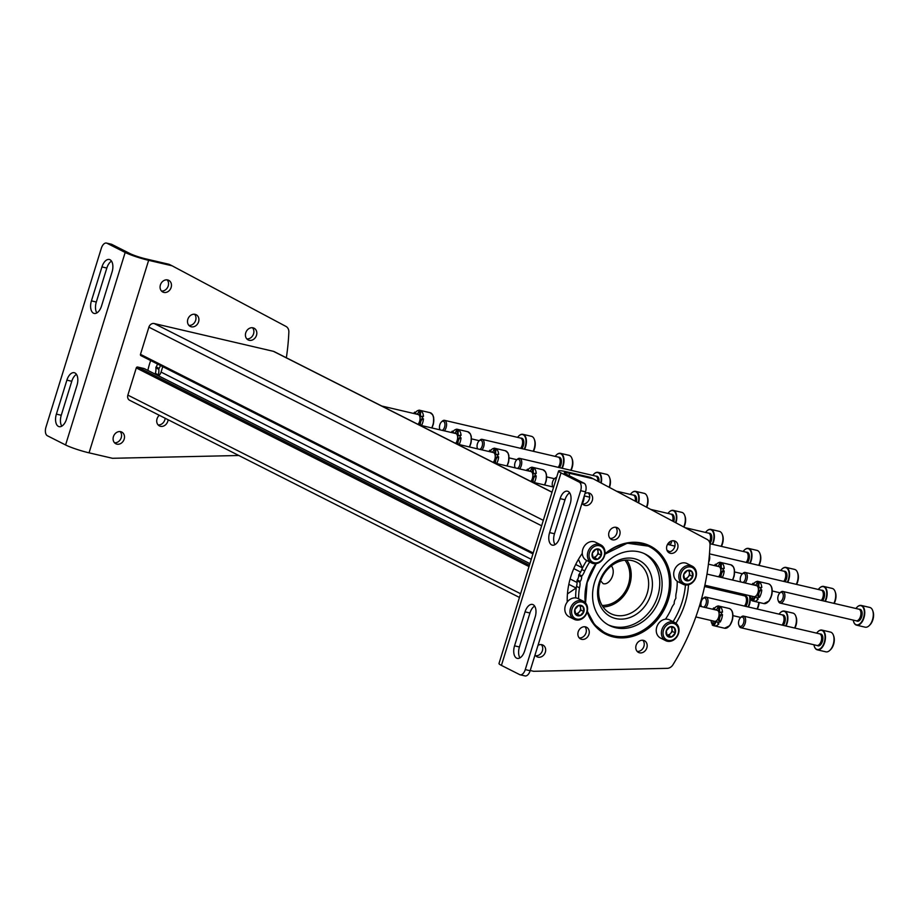 <?xml version="1.0" encoding="UTF-8"?>
<svg xmlns="http://www.w3.org/2000/svg" width="919" height="919" viewBox="0 0 919 919"><rect width="100%" height="100%" fill="white"/><g stroke="black" fill="none" stroke-linecap="round" stroke-linejoin="round"><path stroke-width="1.38" d="M602.071 605.414A27.191 22.676 116.8 0 0 626.425 589.32A27.191 22.676 116.8 0 0 624.954 560.176M600.612 580.797L603.105 583.622C609.354 585.702 616.764 572.801 611.388 565.84M552.043 492.147L274.138 351.598A4.767 3.975 116.8 0 0 273.391 351.322L154.208 323.545A4.767 3.975 116.8 0 0 148.889 327.164L140.481 354.343A1.195 0.999 116.8 0 0 141.112 355.699L532.928 553.87L140.917 355.63M578.43 559.372L582.336 567.839A7.157 5.962 116.8 0 1 582.439 568.08M162.743 366.67L161.066 372.092L531.251 559.315M158.654 375.871A7.157 5.962 116.8 0 0 161.066 372.092M568.827 584.335L576.087 588.011A7.157 5.962 116.8 0 0 576.316 587.861M576.087 588.011L567.448 593.904M144.547 368.783A1.666 1.39 116.8 0 0 144.053 368.53L137.609 367.026A1.195 0.999 116.8 0 0 136.276 367.933L127.867 395.113A4.767 3.975 116.8 0 0 129.613 400.27L519.442 597.442M634.259 558.66A31.533 26.295 -63.2 0 1 642.726 608.78A31.533 26.295 -63.2 0 1 597.982 598.349A31.533 26.295 -63.2 0 1 634.259 558.66M626.758 560.062A28.765 23.986 -63.2 0 1 627.597 589.918A28.765 23.986 -63.2 0 1 603.048 606.942M632.077 560.601A28.765 23.986 -63.2 0 1 636.603 562.244A28.765 23.986 -63.2 0 1 645.023 598.729A28.765 23.986 -63.2 0 1 610.641 613.57A28.765 23.986 -63.2 0 1 601.026 579.705A28.765 23.986 -63.2 0 1 632.077 560.601M754.499 585.162A3.975 2.148 103.1 0 1 753.856 583.485A10.132 5.48 -76.9 0 1 757.44 581.382M759.772 587.942A3.975 2.148 103.1 0 1 759.611 582.106A10.132 5.48 -76.9 0 1 761.794 587.494L760.921 587.287A3.975 2.148 103.1 0 1 759.312 587.93A3.975 2.148 103.1 0 1 758.738 581.911A10.132 5.48 103.1 0 0 757.451 581.256L758.336 581.463A10.132 5.48 -76.9 0 0 758.324 581.463A10.132 5.48 -76.9 0 0 758.313 581.451M750.306 595.822A10.132 5.48 -76.9 0 0 751.765 599.877M752.282 596.282A3.975 2.148 103.1 0 1 751.547 600.348A10.132 5.48 103.1 0 0 752.822 600.992L753.706 601.198A10.132 5.48 -76.9 0 0 753.718 601.21A3.975 2.148 103.1 0 1 756.383 597.04M763.884 603.576L769.065 600.992L771.788 595.018C772.89 588.953 771.788 585.219 768.479 583.829A10.132 5.48 -76.9 0 1 771.523 594.949A10.132 5.48 -76.9 0 1 763.884 603.576L753.718 601.21A10.132 5.48 -76.9 0 0 758.175 599.188L757.302 598.981A10.132 5.48 103.1 0 0 758.6 597.155L759.485 597.361A3.975 2.148 103.1 0 1 759.06 592.87A3.975 2.148 103.1 0 1 761.771 589.964A10.132 5.48 -76.9 0 1 759.485 597.361M751.995 584.576A10.132 5.48 103.1 0 1 752.983 583.278L753.856 583.485M758.738 581.911L759.611 582.106M760.921 587.287A10.132 5.48 103.1 0 1 760.898 589.757L761.771 589.964M757.451 581.256A3.975 2.148 103.1 0 1 755.142 585.311M753.626 584.955A3.975 2.148 103.1 0 1 752.983 583.278M752.822 600.992A3.975 2.148 103.1 0 1 755.958 596.856A3.975 2.148 103.1 0 1 757.302 598.981M758.6 597.155A3.975 2.148 103.1 0 1 758.175 592.663A3.975 2.148 103.1 0 1 760.898 589.757M706.987 574.088L756.429 585.61A5.663 3.067 103.1 0 1 758.129 591.825A5.663 3.067 103.1 0 1 753.856 596.649L704.862 585.231M716.912 566.15A3.975 2.148 103.1 0 1 716.269 564.473A10.132 5.48 -76.9 0 1 719.841 562.371M732.432 580.015A10.132 5.48 -76.9 0 0 730.892 564.817L720.726 562.451A10.132 5.48 -76.9 0 0 720.726 562.451A10.132 5.48 -76.9 0 0 720.714 562.439L719.864 562.244A10.132 5.48 103.1 0 1 721.139 562.887L722.024 563.094A3.975 2.148 103.1 0 0 722.185 568.93M721.358 577.442A3.975 2.148 103.1 0 1 721.725 573.146A3.975 2.148 103.1 0 1 724.183 570.952A10.132 5.48 -76.9 0 1 722.277 577.649M720.485 577.235A3.975 2.148 103.1 0 1 720.841 572.939A3.975 2.148 103.1 0 1 723.299 570.745A10.132 5.48 103.1 0 0 723.322 568.275L724.206 568.482A10.132 5.48 -76.9 0 0 722.024 563.094M714.408 565.564A10.132 5.48 103.1 0 1 715.384 564.266L716.269 564.473M723.299 570.745L724.183 570.952M719.864 562.244A3.975 2.148 103.1 0 1 717.555 566.299M716.027 565.943A3.975 2.148 103.1 0 1 715.384 564.266M723.322 568.275A3.975 2.148 103.1 0 1 721.725 568.907A3.975 2.148 103.1 0 1 721.139 562.887M708.423 564.174L718.83 566.598A5.663 3.067 103.1 0 1 720.795 570.871A5.663 3.067 103.1 0 1 718.497 576.776M528.942 471.079A3.975 2.148 103.1 0 1 528.299 469.402A10.132 5.48 -76.9 0 1 531.883 467.311M534.215 473.859A3.975 2.148 103.1 0 1 534.054 468.035A10.132 5.48 -76.9 0 1 536.236 473.411L535.363 473.205A3.975 2.148 103.1 0 1 533.755 473.848A3.975 2.148 103.1 0 1 533.181 467.828A10.132 5.48 103.1 0 0 531.894 467.174L532.779 467.38A10.132 5.48 -76.9 0 0 532.767 467.38A10.132 5.48 -76.9 0 0 532.744 467.38M533.399 482.372A3.975 2.148 103.1 0 1 533.755 478.075A3.975 2.148 103.1 0 1 536.214 475.881A10.132 5.48 -76.9 0 1 534.307 482.59M526.438 470.494A10.132 5.48 103.1 0 1 527.426 469.195L528.299 469.402M533.181 467.828L534.054 468.035M535.363 473.205A10.132 5.48 103.1 0 1 535.34 475.674L536.214 475.881M531.894 467.174A3.975 2.148 103.1 0 1 529.585 471.229M528.057 470.873A3.975 2.148 103.1 0 1 527.426 469.195M532.515 482.165A3.975 2.148 103.1 0 1 532.882 477.869A3.975 2.148 103.1 0 1 535.34 475.674M494.537 463.061L530.872 471.527A5.663 3.067 103.1 0 1 532.836 475.548A5.663 3.067 103.1 0 1 530.814 481.407M491.343 452.068A3.975 2.148 103.1 0 1 490.712 450.39A10.132 5.48 -76.9 0 1 494.284 448.288M506.874 465.944A10.132 5.48 -76.9 0 0 505.324 450.735L495.169 448.369A10.132 5.48 -76.9 0 0 495.169 448.369A10.132 5.48 -76.9 0 0 495.157 448.357L494.307 448.162A10.132 5.48 103.1 0 1 495.582 448.817L496.467 449.012A3.975 2.148 103.1 0 0 496.628 454.848M495.8 463.36A3.975 2.148 103.1 0 1 496.168 459.063A3.975 2.148 103.1 0 1 498.626 456.869A10.132 5.48 -76.9 0 1 496.719 463.567M494.927 463.153A3.975 2.148 103.1 0 1 495.284 458.857A3.975 2.148 103.1 0 1 497.742 456.663A10.132 5.48 103.1 0 0 497.765 454.193L498.649 454.4A10.132 5.48 -76.9 0 0 496.467 449.012M488.851 451.482A10.132 5.48 103.1 0 1 489.827 450.184L490.712 450.39M497.742 456.663L498.626 456.869M494.307 448.162A3.975 2.148 103.1 0 1 491.998 452.217M490.47 451.861A3.975 2.148 103.1 0 1 489.827 450.184M497.765 454.193A3.975 2.148 103.1 0 1 496.168 454.836A3.975 2.148 103.1 0 1 495.582 448.817M456.95 444.049L493.273 452.516A5.663 3.067 103.1 0 1 495.238 456.536A5.663 3.067 103.1 0 1 493.216 462.395M453.756 433.056A3.975 2.148 103.1 0 1 453.113 431.379A10.132 5.48 -76.9 0 1 456.697 429.276M459.029 435.836A3.975 2.148 103.1 0 1 458.868 430A10.132 5.48 -76.9 0 1 461.051 435.388L460.166 435.181A3.975 2.148 103.1 0 1 458.57 435.824A3.975 2.148 103.1 0 1 457.995 429.805A10.132 5.48 103.1 0 0 456.709 429.15L457.593 429.357A10.132 5.48 -76.9 0 0 457.57 429.357A10.132 5.48 -76.9 0 0 457.559 429.345L467.737 431.723A10.132 5.48 -76.9 0 1 469.287 446.921M458.213 444.348A3.975 2.148 103.1 0 1 458.57 440.052A3.975 2.148 103.1 0 1 461.028 437.858A10.132 5.48 -76.9 0 1 459.121 444.555M451.252 432.47A10.132 5.48 103.1 0 1 452.24 431.172L453.113 431.379M457.995 429.805L458.868 430M460.166 435.181A10.132 5.48 103.1 0 1 460.155 437.651L461.028 437.858M456.709 429.15A3.975 2.148 103.1 0 1 454.4 433.205M452.872 432.849A3.975 2.148 103.1 0 1 452.24 431.172M457.329 444.141A3.975 2.148 103.1 0 1 457.696 439.845A3.975 2.148 103.1 0 1 460.155 437.651M419.351 425.037L455.686 433.504A5.663 3.067 103.1 0 1 457.639 437.524A5.663 3.067 103.1 0 1 455.629 443.383M416.158 414.044A3.975 2.148 103.1 0 1 415.526 412.355A10.132 5.48 -76.9 0 1 419.098 410.265M431.689 427.909A10.132 5.48 -76.9 0 0 430.138 412.711L419.983 410.333A10.132 5.48 -76.9 0 0 419.983 410.333A10.132 5.48 -76.9 0 0 419.972 410.333L419.11 410.138A10.132 5.48 103.1 0 1 420.397 410.782L421.281 410.988A3.975 2.148 103.1 0 0 421.442 416.824M420.615 425.336A3.975 2.148 103.1 0 1 420.982 421.04A3.975 2.148 103.1 0 1 423.441 418.846A10.132 5.48 -76.9 0 1 421.534 425.543M419.742 425.129A3.975 2.148 103.1 0 1 420.098 420.833A3.975 2.148 103.1 0 1 422.556 418.639A10.132 5.48 103.1 0 0 422.579 416.169L423.464 416.376A10.132 5.48 -76.9 0 0 421.281 410.988M413.665 413.458A10.132 5.48 103.1 0 1 414.641 412.16L415.526 412.355M422.556 418.639L423.441 418.846M419.11 410.138A3.975 2.148 103.1 0 1 416.812 414.193M415.285 413.837A3.975 2.148 103.1 0 1 414.641 412.16M422.579 416.169A3.975 2.148 103.1 0 1 420.982 416.801A3.975 2.148 103.1 0 1 420.397 410.782M381.764 406.026L418.088 414.492A5.663 3.067 103.1 0 1 420.052 418.513A5.663 3.067 103.1 0 1 418.03 424.371M715.212 609.814A3.975 2.148 103.1 0 1 714.568 608.137A10.132 5.48 -76.9 0 1 718.141 606.046M720.485 612.594A3.975 2.148 103.1 0 1 720.324 606.77A10.132 5.48 -76.9 0 1 722.506 612.146L721.622 611.951A3.975 2.148 103.1 0 1 720.025 612.582A3.975 2.148 103.1 0 1 719.451 606.563A10.132 5.48 103.1 0 0 718.164 605.908L719.037 606.115A10.132 5.48 -76.9 0 0 719.026 606.115A10.132 5.48 -76.9 0 0 719.014 606.115L729.192 608.481A10.132 5.48 -76.9 0 1 732.225 619.601A10.132 5.48 -76.9 0 1 724.586 628.228L729.778 625.644L732.489 619.67C733.603 613.605 732.5 609.871 729.192 608.481M711.019 620.474A10.132 5.48 -76.9 0 0 712.478 624.529M712.995 620.934A3.975 2.148 103.1 0 1 712.248 625A10.132 5.48 103.1 0 0 713.535 625.655L714.419 625.862A10.132 5.48 -76.9 0 0 714.431 625.862A3.975 2.148 103.1 0 1 717.084 621.703M724.586 628.228L714.431 625.862A10.132 5.48 -76.9 0 0 718.888 623.84L718.003 623.633A10.132 5.48 103.1 0 0 719.313 621.818L720.197 622.025A3.975 2.148 103.1 0 1 719.761 617.522A3.975 2.148 103.1 0 1 722.483 614.616A10.132 5.48 -76.9 0 1 720.197 622.025M712.707 609.24A10.132 5.48 103.1 0 1 713.695 607.93L714.568 608.137M719.451 606.563L720.324 606.77M721.622 611.951A10.132 5.48 103.1 0 1 721.599 614.409L722.483 614.616M718.164 605.908A3.975 2.148 103.1 0 1 715.855 609.963M714.327 609.607A3.975 2.148 103.1 0 1 713.695 607.93M713.535 625.655A3.975 2.148 103.1 0 1 716.671 621.508A3.975 2.148 103.1 0 1 718.003 623.633M719.313 621.818A3.975 2.148 103.1 0 1 718.888 617.315A3.975 2.148 103.1 0 1 721.599 614.409M699.416 606.138L717.13 610.262A5.663 3.067 103.1 0 1 718.83 616.477A5.663 3.067 103.1 0 1 714.568 621.301L695.832 616.936M853.705 621.945A10.132 5.48 -76.9 0 0 853.74 622.083A10.132 5.48 -76.9 0 0 856.634 625.184L865.193 627.183A10.132 5.48 -76.9 0 0 869.156 625.667L869.937 624.909A8.949 4.836 -76.9 0 0 873.05 611.572L872.682 610.549A10.132 5.48 -76.9 0 0 869.788 607.436L861.241 605.449A10.132 5.48 -76.9 0 0 857.266 606.954A10.132 5.48 -76.9 0 0 857.174 607.057M869.156 625.667A10.132 5.48 -76.9 0 0 872.682 610.549M856.634 625.184A10.132 5.48 -76.9 0 0 864.285 616.557A10.132 5.48 -76.9 0 0 861.241 605.449M853.223 620.107A9.833 5.319 -76.9 0 0 853.659 621.818A9.833 5.319 -76.9 0 0 860.931 622.714A9.833 5.319 -76.9 0 0 863.998 609.561A9.833 5.319 -76.9 0 0 857.071 607.149A9.833 5.319 -76.9 0 0 855.922 608.493M856.083 620.773L857.151 621.129A6.077 3.285 -76.9 0 0 861.896 616.006A6.077 3.285 -76.9 0 0 859.908 609.308L858.794 609.159M856.003 620.75A5.962 3.228 -76.9 0 0 856.175 620.796A5.962 3.228 -76.9 0 0 860.666 615.719A5.962 3.228 -76.9 0 0 858.874 609.182A5.962 3.228 -76.9 0 0 858.702 609.148M778.083 600.245L778.439 601.244A5.962 3.228 -76.9 0 0 780.151 603.082A5.962 3.228 -76.9 0 0 784.642 598.005A5.962 3.228 -76.9 0 0 782.85 591.457A5.962 3.228 -76.9 0 0 780.518 592.353L779.749 593.088A4.79 2.596 -76.9 0 0 778.175 595.857A4.79 2.596 -76.9 0 0 778.083 600.245A4.79 2.596 -76.9 0 0 781.632 600.681A4.79 2.596 -76.9 0 0 783.126 594.271A4.79 2.596 -76.9 0 0 779.749 593.088M834.165 603.415A8.949 4.836 -76.9 0 0 835.451 592.56L835.095 591.537A10.132 5.48 -76.9 0 0 832.2 588.424L823.654 586.425A10.132 5.48 -76.9 0 0 819.679 587.942A10.132 5.48 -76.9 0 0 819.576 588.034M833.889 603.358A10.132 5.48 -76.9 0 0 835.095 591.537M825.331 601.359A10.132 5.48 -76.9 0 0 823.654 586.425M824.917 601.267A9.833 5.319 -76.9 0 0 826.009 589.332A9.833 5.319 -76.9 0 0 819.484 588.126A9.833 5.319 -76.9 0 0 818.335 589.481M822.597 600.727A6.077 3.285 -76.9 0 0 824.584 594.34A6.077 3.285 -76.9 0 0 822.31 590.285L821.195 590.147M821.333 600.429A5.962 3.228 -76.9 0 0 823.355 594.294A5.962 3.228 -76.9 0 0 821.287 590.17A5.962 3.228 -76.9 0 0 821.115 590.136M745.091 582.968A5.962 3.228 -76.9 0 0 747.319 576.776A5.962 3.228 -76.9 0 0 745.263 572.445A5.962 3.228 -76.9 0 0 742.92 573.341L742.161 574.076A4.79 2.596 -76.9 0 0 740.588 576.833A4.79 2.596 -76.9 0 0 740.496 581.233A4.79 2.596 -76.9 0 0 740.875 581.991M743.057 582.497A4.79 2.596 -76.9 0 0 745.654 575.995A4.79 2.596 -76.9 0 0 742.161 574.076M796.578 584.404A8.949 4.836 -76.9 0 0 797.864 573.548L797.497 572.526A10.132 5.48 -76.9 0 0 794.602 569.412L786.055 567.414A10.132 5.48 -76.9 0 0 782.08 568.93A10.132 5.48 -76.9 0 0 781.989 569.022M796.291 584.346A10.132 5.48 -76.9 0 0 797.497 572.526M787.744 582.347A10.132 5.48 -76.9 0 0 786.055 567.414M787.33 582.255A9.833 5.319 -76.9 0 0 788.41 570.308A9.833 5.319 -76.9 0 0 781.885 569.114A9.833 5.319 -76.9 0 0 780.736 570.469M784.998 581.716A6.077 3.285 -76.9 0 0 786.997 575.328A6.077 3.285 -76.9 0 0 784.723 571.273L783.608 571.136M783.746 581.417A5.962 3.228 -76.9 0 0 785.756 575.283A5.962 3.228 -76.9 0 0 783.689 571.147A5.962 3.228 -76.9 0 0 783.516 571.124M708.664 562.221A5.962 3.228 -76.9 0 0 709.365 555.248M758.979 565.392A8.949 4.836 -76.9 0 0 760.266 554.525L759.91 553.502A10.132 5.48 -76.9 0 0 757.015 550.401L748.457 548.402A10.132 5.48 -76.9 0 0 744.493 549.918A10.132 5.48 -76.9 0 0 744.39 550.01M758.703 565.323A10.132 5.48 -76.9 0 0 759.91 553.502M750.145 563.336A10.132 5.48 -76.9 0 0 748.457 548.402M749.732 563.244A9.833 5.319 -76.9 0 0 750.823 551.297A9.833 5.319 -76.9 0 0 744.298 550.102A9.833 5.319 -76.9 0 0 743.149 551.446M747.411 562.692A6.077 3.285 -76.9 0 0 749.399 556.305A6.077 3.285 -76.9 0 0 747.124 552.262L746.01 552.124M746.148 562.405A5.962 3.228 -76.9 0 0 748.169 556.271A5.962 3.228 -76.9 0 0 746.102 552.135A5.962 3.228 -76.9 0 0 745.929 552.112M669.905 544.944A5.962 3.228 -76.9 0 0 671.881 540.866M667.872 544.473A4.79 2.596 -76.9 0 0 669.94 541.716M721.392 546.38A8.949 4.836 -76.9 0 0 722.679 535.513L722.311 534.49A10.132 5.48 -76.9 0 0 719.416 531.377L710.869 529.39A10.132 5.48 -76.9 0 0 706.895 530.906A10.132 5.48 -76.9 0 0 706.803 530.998M721.105 546.311A10.132 5.48 -76.9 0 0 722.311 534.49M712.558 544.324A10.132 5.48 -76.9 0 0 710.869 529.39M712.145 544.22A9.833 5.319 -76.9 0 0 713.224 532.285A9.833 5.319 -76.9 0 0 706.7 531.09A9.833 5.319 -76.9 0 0 705.551 532.434M709.916 543.543A6.077 3.285 -76.9 0 0 711.811 537.201A6.077 3.285 -76.9 0 0 709.525 533.25L708.423 533.1M709.457 541.992A5.962 3.228 -76.9 0 0 708.503 533.123A5.962 3.228 -76.9 0 0 708.331 533.089M683.943 527.092A8.949 4.836 -76.9 0 0 685.08 516.501L684.724 515.479A10.132 5.48 -76.9 0 0 681.829 512.365L673.271 510.378A10.132 5.48 -76.9 0 0 669.308 511.883A10.132 5.48 -76.9 0 0 669.204 511.986M683.679 526.955A10.132 5.48 -76.9 0 0 684.724 515.479M675.947 522.831A10.132 5.48 -76.9 0 0 673.271 510.378M675.58 522.635A9.833 5.319 -76.9 0 0 675.178 512.365A9.833 5.319 -76.9 0 0 669.112 512.078A9.833 5.319 -76.9 0 0 667.964 513.422M673.742 521.659A6.077 3.285 -76.9 0 0 671.938 514.238L670.824 514.089M672.593 521.05A5.962 3.228 -76.9 0 0 670.916 514.112A5.962 3.228 -76.9 0 0 670.744 514.077M646.723 507.277A8.949 4.836 -76.9 0 0 647.493 497.489L647.125 496.467A10.132 5.48 -76.9 0 0 644.23 493.354L635.684 491.366A10.132 5.48 -76.9 0 0 631.709 492.871A10.132 5.48 -76.9 0 0 631.617 492.975M646.436 507.127A10.132 5.48 -76.9 0 0 647.125 496.467M638.602 502.957A10.132 5.48 -76.9 0 0 635.684 491.366M638.234 502.762A9.833 5.319 -76.9 0 0 637.418 493.101A9.833 5.319 -76.9 0 0 631.514 493.066A9.833 5.319 -76.9 0 0 630.365 494.411M636.373 501.774A6.077 3.285 -76.9 0 0 634.34 495.226L633.237 495.077M635.213 501.154A5.962 3.228 -76.9 0 0 633.317 495.1A5.962 3.228 -76.9 0 0 633.145 495.065M556.615 477.352A5.962 3.228 -76.9 0 0 554.961 478.271L554.191 479.017A4.79 2.596 -76.9 0 0 552.618 481.774A4.79 2.596 -76.9 0 0 552.526 486.162A4.79 2.596 -76.9 0 0 552.905 486.921M556.305 478.374A4.79 2.596 -76.9 0 0 554.191 479.017M609.458 487.438A8.949 4.836 -76.9 0 0 609.894 478.477L609.538 477.455A10.132 5.48 -76.9 0 0 606.643 474.342L598.085 472.355A10.132 5.48 -76.9 0 0 594.122 473.859A10.132 5.48 -76.9 0 0 594.019 473.963M609.159 487.277A10.132 5.48 -76.9 0 0 609.538 477.455M601.221 483.049A10.132 5.48 -76.9 0 0 598.085 472.355M600.842 482.854A9.833 5.319 -76.9 0 0 599.659 473.859A9.833 5.319 -76.9 0 0 593.927 474.055A9.833 5.319 -76.9 0 0 592.778 475.399M598.947 481.843A6.077 3.285 -76.9 0 0 596.753 476.214L595.638 476.065M597.752 481.211A5.962 3.228 -76.9 0 0 595.73 476.088A5.962 3.228 -76.9 0 0 595.558 476.053M519.534 468.885A5.962 3.228 -76.9 0 0 521.762 462.705A5.962 3.228 -76.9 0 0 519.706 458.363A5.962 3.228 -76.9 0 0 517.363 459.259L516.604 459.994A4.79 2.596 -76.9 0 0 515.031 462.762A4.79 2.596 -76.9 0 0 514.927 467.151A4.79 2.596 -76.9 0 0 515.318 467.909M517.5 468.414A4.79 2.596 -76.9 0 0 520.097 461.912A4.79 2.596 -76.9 0 0 516.604 459.994M571.021 470.321A8.949 4.836 -76.9 0 0 572.307 459.466L571.94 458.443A10.132 5.48 -76.9 0 0 569.045 455.33L560.498 453.331A10.132 5.48 -76.9 0 0 556.523 454.848A10.132 5.48 -76.9 0 0 556.432 454.939M570.733 470.264A10.132 5.48 -76.9 0 0 571.94 458.443M562.187 468.265A10.132 5.48 -76.9 0 0 560.498 453.331M561.773 468.173A9.833 5.319 -76.9 0 0 562.853 456.238A9.833 5.319 -76.9 0 0 556.328 455.031A9.833 5.319 -76.9 0 0 555.179 456.387M559.441 467.633A6.077 3.285 -76.9 0 0 561.44 461.246A6.077 3.285 -76.9 0 0 559.154 457.202L558.051 457.053M558.189 467.334A5.962 3.228 -76.9 0 0 560.199 461.212A5.962 3.228 -76.9 0 0 558.132 457.076A5.962 3.228 -76.9 0 0 557.959 457.042M481.935 449.873A5.962 3.228 -76.9 0 0 484.175 443.682A5.962 3.228 -76.9 0 0 482.107 439.351A5.962 3.228 -76.9 0 0 479.775 440.247L479.006 440.982A4.79 2.596 -76.9 0 0 477.432 443.751A4.79 2.596 -76.9 0 0 477.34 448.139A4.79 2.596 -76.9 0 0 477.719 448.897M479.913 449.402A4.79 2.596 -76.9 0 0 482.509 442.901A4.79 2.596 -76.9 0 0 479.006 440.982M533.422 451.309A8.949 4.836 -76.9 0 0 534.709 440.454L534.353 439.431A10.132 5.48 -76.9 0 0 531.458 436.318L522.9 434.319A10.132 5.48 -76.9 0 0 518.936 435.836A10.132 5.48 -76.9 0 0 518.833 435.928M533.135 451.252A10.132 5.48 -76.9 0 0 534.353 439.431M524.588 449.253A10.132 5.48 -76.9 0 0 522.9 434.319M524.175 449.161A9.833 5.319 -76.9 0 0 525.266 437.214A9.833 5.319 -76.9 0 0 518.741 436.02A9.833 5.319 -76.9 0 0 517.592 437.375M521.854 448.621A6.077 3.285 -76.9 0 0 523.841 442.234A6.077 3.285 -76.9 0 0 521.567 438.179L520.453 438.041M520.591 448.323A5.962 3.228 -76.9 0 0 522.612 442.188A5.962 3.228 -76.9 0 0 520.545 438.053A5.962 3.228 -76.9 0 0 520.372 438.03M444.348 430.862A5.962 3.228 -76.9 0 0 446.577 424.67A5.962 3.228 -76.9 0 0 444.52 420.339A5.962 3.228 -76.9 0 0 442.177 421.235L441.407 421.97A4.79 2.596 -76.9 0 0 439.845 424.727A4.79 2.596 -76.9 0 0 439.741 429.127A4.79 2.596 -76.9 0 0 440.132 429.874M442.315 430.391A4.79 2.596 -76.9 0 0 444.911 423.889A4.79 2.596 -76.9 0 0 441.407 421.97M814.406 646.608A10.132 5.48 -76.9 0 0 814.452 646.735A10.132 5.48 -76.9 0 0 817.347 649.848L825.894 651.835A10.132 5.48 -76.9 0 0 829.868 650.33L830.65 649.572A8.949 4.836 -76.9 0 0 833.763 636.224L833.395 635.201A10.132 5.48 -76.9 0 0 830.5 632.088L821.954 630.101A10.132 5.48 -76.9 0 0 817.979 631.606A10.132 5.48 -76.9 0 0 817.876 631.709M829.868 650.33A10.132 5.48 -76.9 0 0 833.395 635.201M817.347 649.848A10.132 5.48 -76.9 0 0 824.986 641.221A10.132 5.48 -76.9 0 0 821.954 630.101M813.935 644.759A9.833 5.319 -76.9 0 0 814.36 646.482A9.833 5.319 -76.9 0 0 821.643 647.367A9.833 5.319 -76.9 0 0 824.711 634.213A9.833 5.319 -76.9 0 0 817.784 631.801A9.833 5.319 -76.9 0 0 816.635 633.145M816.796 645.425L817.853 645.793A6.077 3.285 -76.9 0 0 822.608 640.658A6.077 3.285 -76.9 0 0 820.61 633.961L819.507 633.811M816.715 645.402A5.962 3.228 -76.9 0 0 816.876 645.448A5.962 3.228 -76.9 0 0 821.379 640.371A5.962 3.228 -76.9 0 0 819.587 633.834A5.962 3.228 -76.9 0 0 819.415 633.8M738.796 624.897L739.152 625.908A5.962 3.228 -76.9 0 0 740.852 627.734A5.962 3.228 -76.9 0 0 745.355 622.657A5.962 3.228 -76.9 0 0 743.563 616.121A5.962 3.228 -76.9 0 0 741.231 617.005L740.461 617.752A4.79 2.596 -76.9 0 0 738.887 620.509A4.79 2.596 -76.9 0 0 738.796 624.897A4.79 2.596 -76.9 0 0 742.345 625.334A4.79 2.596 -76.9 0 0 743.839 618.924A4.79 2.596 -76.9 0 0 740.461 617.752M794.878 628.079A8.949 4.836 -76.9 0 0 796.164 617.212L795.797 616.189A10.132 5.48 -76.9 0 0 792.902 613.076L784.355 611.089A10.132 5.48 -76.9 0 0 780.38 612.594A10.132 5.48 -76.9 0 0 780.288 612.697M794.59 628.01A10.132 5.48 -76.9 0 0 795.797 616.189M786.044 626.023A10.132 5.48 -76.9 0 0 784.355 611.089M785.63 625.919A9.833 5.319 -76.9 0 0 786.721 613.984A9.833 5.319 -76.9 0 0 780.185 612.789A9.833 5.319 -76.9 0 0 779.048 614.133M783.298 625.379A6.077 3.285 -76.9 0 0 785.297 618.992A6.077 3.285 -76.9 0 0 783.022 614.949L781.908 614.8M782.046 625.081A5.962 3.228 -76.9 0 0 784.056 618.958A5.962 3.228 -76.9 0 0 781.989 614.822A5.962 3.228 -76.9 0 0 781.828 614.788M705.803 607.62A5.962 3.228 -76.9 0 0 708.032 601.44A5.962 3.228 -76.9 0 0 705.964 597.109A5.962 3.228 -76.9 0 0 703.632 597.993L702.863 598.74A4.79 2.596 -76.9 0 0 701.3 601.497A4.79 2.596 -76.9 0 0 701.197 605.885A4.79 2.596 -76.9 0 0 701.588 606.643M703.77 607.149A4.79 2.596 -76.9 0 0 706.366 600.647A4.79 2.596 -76.9 0 0 702.863 598.74M757.29 609.067A8.949 4.836 -76.9 0 0 759.105 602.462M757.003 608.998A10.132 5.48 -76.9 0 0 758.784 602.382M748.457 606.999A10.132 5.48 -76.9 0 0 749.824 595.707M748.032 606.908A9.833 5.319 -76.9 0 0 749.353 595.592M742.403 593.973A9.833 5.319 -76.9 0 0 741.449 595.121M745.711 606.368A6.077 3.285 -76.9 0 0 747.71 599.981A6.077 3.285 -76.9 0 0 745.424 595.937L744.321 595.788M744.459 606.069A5.962 3.228 -76.9 0 0 746.469 599.946A5.962 3.228 -76.9 0 0 744.401 595.811A5.962 3.228 -76.9 0 0 744.229 595.776M719.692 590.055A8.949 4.836 -76.9 0 0 720.278 588.815M719.405 589.987A10.132 5.48 -76.9 0 0 719.956 588.746M710.858 587.988A10.132 5.48 -76.9 0 0 711.409 586.759M710.444 587.896A9.833 5.319 -76.9 0 0 710.996 586.655M708.112 587.356A6.077 3.285 -76.9 0 0 708.894 586.161M706.86 587.057A5.962 3.228 -76.9 0 0 707.641 585.874M644.185 553.571A39.954 33.314 -63.2 0 1 654.719 603.634A39.954 33.314 -63.2 0 1 608.148 624.817M615.592 627.723A39.954 33.314 116.8 0 0 658.728 601.175A39.954 33.314 116.8 0 0 645.368 554.134A39.954 33.314 116.8 0 0 639.084 551.848A39.954 33.314 116.8 0 0 595.949 578.396A39.954 33.314 116.8 0 0 609.308 625.437A39.954 33.314 116.8 0 0 615.592 627.723M561.015 472.894L579.223 482.107A7.157 3.871 103.1 0 1 580.647 490.689L525.266 669.595A7.157 3.871 103.1 0 1 520.108 674.787A7.157 3.871 103.1 0 1 519.637 674.603L501.429 665.402A17.886 1.964 17.2 0 1 498.994 663.529L558.58 471.022A17.886 1.964 17.2 0 0 561.015 472.894L501.429 665.402M524.519 675.752A7.157 3.871 -76.9 0 0 525.002 675.924A7.157 3.871 -76.9 0 0 530.148 670.732L585.529 491.826A7.157 3.871 -76.9 0 0 584.105 483.245L565.897 474.032A11.924 1.31 17.2 0 1 564.277 472.791A11.924 1.31 17.2 0 1 569.791 473.342L593.237 478.81L590.308 477.317L566.862 471.861A17.886 1.964 17.2 0 0 558.58 471.022M530.217 670.502L533.652 671.307L667.205 668.343A7.157 5.962 -63.2 0 0 672.984 664.713A214.667 179.01 -63.2 0 0 710.019 545.082A7.157 5.962 -63.2 0 0 707.113 539.43L593.237 478.81M584.921 626.769A6.559 5.468 -63.2 0 1 585.518 634.076A6.559 5.468 -63.2 0 1 579.28 637.924M642.829 640.256A6.559 5.468 -63.2 0 1 643.426 647.573A6.559 5.468 -63.2 0 1 637.189 651.422M615.73 527.253A6.559 5.468 -63.2 0 1 616.316 534.559A6.559 5.468 -63.2 0 1 610.078 538.419M673.638 540.751A6.559 5.468 -63.2 0 1 674.224 548.057A6.559 5.468 -63.2 0 1 667.987 551.917M541.314 644.598A6.559 5.468 -63.2 0 1 541.9 651.904A6.559 5.468 -63.2 0 1 535.674 655.764M588.286 492.86A6.559 5.468 -63.2 0 1 588.872 500.177A6.559 5.468 -63.2 0 1 582.635 504.026M685.448 585.001A69.764 58.173 -63.2 0 1 673.053 621.658M575.696 597.901A56.645 47.237 -63.2 0 1 576.546 586.345A14.313 11.936 -63.2 0 0 577.029 580.854A1.195 0.999 -63.2 0 1 577.293 579.923A6.318 5.273 -63.2 0 0 578.706 575.374A1.195 0.999 -63.2 0 1 579.016 574.455A14.313 11.936 -63.2 0 0 581.761 569.481A56.645 47.237 -63.2 0 1 586.759 560.51M585.495 626.861A6.559 5.468 -63.2 0 1 586.529 627.24A6.559 5.468 -63.2 0 1 588.447 635.557A6.559 5.468 -63.2 0 1 580.613 638.946A6.559 5.468 -63.2 0 1 578.419 631.215A6.559 5.468 -63.2 0 1 585.495 626.861M643.403 640.359A6.559 5.468 -63.2 0 1 644.437 640.727A6.559 5.468 -63.2 0 1 646.356 649.055A6.559 5.468 -63.2 0 1 638.521 652.433A6.559 5.468 -63.2 0 1 636.327 644.713A6.559 5.468 -63.2 0 1 643.403 640.359M616.304 527.357A6.559 5.468 -63.2 0 1 617.338 527.724A6.559 5.468 -63.2 0 1 619.257 536.053A6.559 5.468 -63.2 0 1 611.411 539.43A6.559 5.468 -63.2 0 1 609.217 531.71A6.559 5.468 -63.2 0 1 616.304 527.357M674.213 540.843A6.559 5.468 -63.2 0 1 675.235 541.222A6.559 5.468 -63.2 0 1 677.165 549.539A6.559 5.468 -63.2 0 1 669.319 552.928A6.559 5.468 -63.2 0 1 667.125 545.208A6.559 5.468 -63.2 0 1 674.213 540.843M538.006 645.333A6.559 5.468 -63.2 0 1 541.888 644.701A6.559 5.468 -63.2 0 1 542.922 645.069A6.559 5.468 -63.2 0 1 544.841 653.398A6.559 5.468 -63.2 0 1 537.006 656.775A6.559 5.468 -63.2 0 1 535.042 654.914M584.978 493.595A6.559 5.468 -63.2 0 1 588.861 492.963A6.559 5.468 -63.2 0 1 589.895 493.331A6.559 5.468 -63.2 0 1 591.813 501.659A6.559 5.468 -63.2 0 1 583.967 505.048A6.559 5.468 -63.2 0 1 582.014 503.175M688.503 584.76A69.764 58.173 -63.2 0 1 675.913 623.254M677.223 581.267A56.645 47.237 -63.2 0 1 676.361 592.33A14.313 11.936 -63.2 0 0 675.879 597.832A1.195 0.999 -63.2 0 1 675.614 598.751A6.318 5.273 -63.2 0 0 674.213 603.312A1.195 0.999 -63.2 0 1 673.903 604.22A14.313 11.936 -63.2 0 0 671.146 609.194A56.645 47.237 -63.2 0 1 665.436 619.222M578.625 598.843A56.645 47.237 -63.2 0 1 579.487 587.838L576.546 586.345M567.241 602.025A69.764 58.173 -63.2 0 1 582.278 553.399M579.487 587.838A14.313 11.936 -63.2 0 0 579.969 582.336A1.195 0.999 -63.2 0 1 580.234 581.417A6.318 5.273 -63.2 0 0 581.647 576.856A1.195 0.999 -63.2 0 1 581.945 575.937A14.313 11.936 -63.2 0 0 584.702 570.975A56.645 47.237 -63.2 0 1 589.699 561.991M524.646 650.951L535.168 616.982A10.258 5.548 103.1 0 0 532.434 604.438A10.258 5.548 103.1 0 0 525.059 611.87L514.548 645.839A10.258 5.548 103.1 0 0 517.271 658.383A10.258 5.548 103.1 0 0 524.646 650.951M570.217 503.75L559.694 537.718A10.258 5.548 103.1 0 1 552.319 545.151A10.258 5.548 103.1 0 1 549.596 532.606L560.108 498.638A10.258 5.548 103.1 0 1 567.494 491.205A10.258 5.548 103.1 0 1 570.217 503.75M534.628 606.081A10.258 5.548 -76.9 0 0 529.941 613.007L525.059 611.87M519.959 657.878A10.258 5.548 -76.9 0 1 519.43 646.976L529.941 613.007M569.677 492.848A10.258 5.548 -76.9 0 0 565.001 499.775L560.108 498.638M555.019 544.645A10.258 5.548 -76.9 0 1 554.479 533.744L565.001 499.775M584.702 570.975L581.761 569.481M238.802 455.502L112.497 458.294L89.051 452.837A17.886 1.964 -162.8 0 1 65.582 444.968L47.374 435.755A7.157 3.871 103.1 0 1 45.95 427.174L101.331 248.268A7.157 3.871 103.1 0 1 106.478 243.075A7.157 3.871 103.1 0 1 106.96 243.248L125.168 252.461A17.886 1.964 -162.8 0 0 148.637 260.33L172.083 265.798L169.142 264.316L145.696 258.848A11.924 1.31 -162.8 0 1 130.05 253.598L111.842 244.397A7.157 3.871 -76.9 0 0 111.371 244.213L106.478 243.075M191.29 326.796A6.559 5.468 116.8 0 0 198.366 322.443A6.559 5.468 116.8 0 0 196.172 314.723A6.559 5.468 116.8 0 0 188.326 318.1A6.559 5.468 116.8 0 0 190.256 326.429A6.559 5.468 116.8 0 0 191.29 326.796M249.198 340.294A6.559 5.468 116.8 0 0 256.275 335.94A6.559 5.468 116.8 0 0 254.081 328.209A6.559 5.468 116.8 0 0 246.235 331.598A6.559 5.468 116.8 0 0 248.164 339.915A6.559 5.468 116.8 0 0 249.198 340.294M159.32 415.296A6.559 5.468 116.8 0 0 159.447 425.934A6.559 5.468 116.8 0 0 160.48 426.313A6.559 5.468 116.8 0 0 168.097 419.73M286.349 357.767A214.667 179.01 116.8 0 0 288.853 332.069A7.157 5.962 116.8 0 0 285.958 326.417L172.083 265.798M163.846 292.403A6.559 5.468 116.8 0 0 170.923 288.049A6.559 5.468 116.8 0 0 168.728 280.329A6.559 5.468 116.8 0 0 160.894 283.707A6.559 5.468 116.8 0 0 162.812 292.035A6.559 5.468 116.8 0 0 163.846 292.403M116.874 444.141A6.559 5.468 116.8 0 0 123.95 439.787A6.559 5.468 116.8 0 0 121.767 432.068A6.559 5.468 116.8 0 0 113.922 435.445A6.559 5.468 116.8 0 0 115.84 443.774A6.559 5.468 116.8 0 0 116.874 444.141M155.254 374.159A56.645 47.237 116.8 0 1 155.391 373.344A14.313 11.936 116.8 0 0 155.874 367.841A1.195 0.999 116.8 0 1 156.138 366.922L159.067 368.404A6.318 5.273 116.8 0 0 160.354 365.463M159.067 368.404A1.195 0.999 116.8 0 0 158.815 369.323A14.313 11.936 116.8 0 1 158.321 374.826A56.645 47.237 116.8 0 0 158.194 375.641M150.67 360.57A69.764 58.173 116.8 0 0 147.856 370.414M188.923 325.406A6.559 5.468 116.8 0 0 195.161 321.558A6.559 5.468 116.8 0 0 194.564 314.252M246.832 338.904A6.559 5.468 116.8 0 0 253.07 335.044A6.559 5.468 116.8 0 0 252.472 327.738M158.114 424.923A6.559 5.468 116.8 0 0 165.156 418.248M161.48 291.024A6.559 5.468 116.8 0 0 167.718 287.165A6.559 5.468 116.8 0 0 167.132 279.858M114.507 442.751A6.559 5.468 116.8 0 0 120.745 438.903A6.559 5.468 116.8 0 0 120.159 431.585M156.138 366.922A6.318 5.273 116.8 0 0 157.413 363.981M101.952 266.912L91.429 300.881A10.258 5.548 103.1 0 0 94.152 313.425A10.258 5.548 103.1 0 0 101.538 305.993L112.049 272.024A10.258 5.548 103.1 0 0 109.327 259.48A10.258 5.548 103.1 0 0 101.952 266.912L106.834 268.049L96.311 302.018A10.258 5.548 -76.9 0 0 96.851 312.919M56.381 414.113L66.892 380.144A10.258 5.548 103.1 0 1 74.278 372.712A10.258 5.548 103.1 0 1 77.001 385.256L66.478 419.225A10.258 5.548 103.1 0 1 59.103 426.657A10.258 5.548 103.1 0 1 56.381 414.113L61.263 415.25L71.774 381.282L66.892 380.144M111.521 261.122A10.258 5.548 -76.9 0 0 106.834 268.049M61.263 415.25A10.258 5.548 -76.9 0 0 61.791 426.152M76.461 374.355A10.258 5.548 -76.9 0 0 71.774 381.282M155.391 373.344L158.321 374.826M667.137 635.891L666.286 630.836L669.94 626.827L674.454 627.884L675.304 632.938L671.651 636.936L667.137 635.891A5.514 4.595 -63.2 0 1 666.286 630.836A5.514 4.595 -63.2 0 1 669.94 626.827A5.514 4.595 -63.2 0 1 674.454 627.884A5.514 4.595 -63.2 0 1 675.304 632.938A5.514 4.595 -63.2 0 1 671.651 636.936A5.514 4.595 -63.2 0 1 667.137 635.891M678.119 633.593A8.949 7.455 -63.2 0 1 664.851 638.383A8.949 7.455 -63.2 0 1 669.411 623.679A8.949 7.455 -63.2 0 1 678.119 633.593M678.509 633.524A10.132 8.455 -63.2 0 1 665.632 640.635A10.132 8.455 -63.2 0 1 662.668 627.769A10.132 8.455 -63.2 0 1 674.787 622.542A10.132 8.455 -63.2 0 1 678.509 633.524M665.632 640.635L660.497 638.027A10.132 8.455 -63.2 0 1 657.522 625.173A10.132 8.455 -63.2 0 1 669.641 619.934L674.787 622.542M671.1 627.011A4.767 3.975 -63.2 0 1 671.938 628.918L671.64 627.126M671.938 628.918A4.767 3.975 -63.2 0 1 670.537 633.455L672.375 631.445L671.938 628.918M666.826 635.006L668.71 635.454L670.537 633.455A4.767 3.975 -63.2 0 1 666.815 634.995M668.71 635.454L671.651 636.936M672.375 631.445L675.304 632.938M684.575 579.533L683.725 574.478L687.389 570.481L691.892 571.526L692.754 576.581L689.089 580.59L684.575 579.533A5.514 4.595 -63.2 0 1 683.725 574.478A5.514 4.595 -63.2 0 1 687.389 570.481A5.514 4.595 -63.2 0 1 691.892 571.526A5.514 4.595 -63.2 0 1 692.754 576.581A5.514 4.595 -63.2 0 1 689.089 580.59A5.514 4.595 -63.2 0 1 684.575 579.533M695.568 577.235A8.949 7.455 -63.2 0 1 682.3 582.037A8.949 7.455 -63.2 0 1 686.849 567.322A8.949 7.455 -63.2 0 1 695.568 577.235M695.959 577.166A10.132 8.455 -63.2 0 1 683.07 584.277A10.132 8.455 -63.2 0 1 680.106 571.423A10.132 8.455 -63.2 0 1 692.225 566.184A10.132 8.455 -63.2 0 1 695.959 577.166M683.07 584.277L677.935 581.681A10.132 8.455 -63.2 0 1 674.971 568.815A10.132 8.455 -63.2 0 1 687.09 563.588L692.225 566.184M688.538 570.665A4.767 3.975 -63.2 0 1 689.388 572.571L689.078 570.779M689.388 572.571A4.767 3.975 -63.2 0 1 687.986 577.098L689.813 575.099L689.388 572.571M684.264 578.66L686.16 579.096L687.986 577.098A4.767 3.975 -63.2 0 1 684.253 578.637M686.16 579.096L689.089 580.59M689.813 575.099L692.754 576.581M593.146 558.224L592.295 553.169L595.949 549.171L600.463 550.217L601.313 555.271L597.66 559.28L593.146 558.224A5.514 4.595 -63.2 0 1 592.295 553.169A5.514 4.595 -63.2 0 1 595.949 549.171A5.514 4.595 -63.2 0 1 600.463 550.217A5.514 4.595 -63.2 0 1 601.313 555.271A5.514 4.595 -63.2 0 1 597.66 559.28A5.514 4.595 -63.2 0 1 593.146 558.224M604.128 555.938A8.949 7.455 -63.2 0 1 590.86 560.728A8.949 7.455 -63.2 0 1 595.42 546.012A8.949 7.455 -63.2 0 1 604.128 555.938M604.518 555.857A10.132 8.455 -63.2 0 1 591.641 562.968A10.132 8.455 -63.2 0 1 588.677 550.113A10.132 8.455 -63.2 0 1 600.796 544.887A10.132 8.455 -63.2 0 1 604.518 555.857M591.641 562.968L586.506 560.372A10.132 8.455 -63.2 0 1 583.531 547.517A10.132 8.455 -63.2 0 1 595.65 542.279L600.796 544.887M597.097 549.355A4.767 3.975 -63.2 0 1 597.947 551.262L597.649 549.47M597.947 551.262A4.767 3.975 -63.2 0 1 596.546 555.788L598.372 553.789L597.947 551.262M592.835 557.351L594.719 557.799L596.546 555.788A4.767 3.975 -63.2 0 1 592.824 557.328M594.719 557.799L597.66 559.28M598.372 553.789L601.313 555.271M575.696 614.581L574.846 609.527L578.51 605.518L583.014 606.574L583.875 611.629L580.211 615.627L575.696 614.581A5.514 4.595 -63.2 0 1 574.846 609.527A5.514 4.595 -63.2 0 1 578.51 605.518A5.514 4.595 -63.2 0 1 583.014 606.574A5.514 4.595 -63.2 0 1 583.875 611.629A5.514 4.595 -63.2 0 1 580.211 615.627A5.514 4.595 -63.2 0 1 575.696 614.581M586.69 612.284A8.949 7.455 -63.2 0 1 573.422 617.074A8.949 7.455 -63.2 0 1 577.971 602.37A8.949 7.455 -63.2 0 1 586.69 612.284M587.08 612.215A10.132 8.455 -63.2 0 1 574.191 619.326A10.132 8.455 -63.2 0 1 571.227 606.46A10.132 8.455 -63.2 0 1 583.347 601.233A10.132 8.455 -63.2 0 1 587.08 612.215M574.191 619.326L569.056 616.729A10.132 8.455 -63.2 0 1 566.093 603.863A10.132 8.455 -63.2 0 1 578.212 598.637L583.347 601.233M579.659 605.701A4.767 3.975 -63.2 0 1 580.509 607.608L580.199 605.816M580.509 607.608A4.767 3.975 -63.2 0 1 579.108 612.146L580.934 610.136L580.509 607.608M575.386 613.708L577.281 614.145L579.108 612.146A4.767 3.975 -63.2 0 1 575.374 613.685M577.281 614.145L580.211 615.627M580.934 610.136L583.875 611.629M273.391 351.322L552.009 492.239M667.045 550.412L669.756 551.791M154.208 323.545L543.313 520.349M148.889 327.164L541.624 525.794M140.481 354.343L533.215 552.974M575.685 564.484L582.336 567.839M573.778 568.608L580.613 572.066M570.125 578.97L577.098 582.497M144.053 368.53L529.895 563.68M137.609 367.026L529.424 565.196M136.276 367.933L528.999 566.563M127.867 395.113L520.591 593.743M768.043 601.865A9.546 5.158 -76.9 0 0 771.466 587.207M732.569 580.05A9.546 5.158 -76.9 0 0 733.867 568.195M582.359 503.692A9.546 5.158 -76.9 0 0 584.174 496.191M582.267 503.566A10.132 5.48 -76.9 0 0 584.002 496.742M544.611 484.991A9.546 5.158 -76.9 0 0 545.909 473.124M544.473 484.956A10.132 5.48 -76.9 0 0 542.922 469.747L532.767 467.38M507.012 465.967A9.546 5.158 -76.9 0 0 508.31 454.112M469.425 446.956A9.546 5.158 -76.9 0 0 470.723 435.101M431.827 427.944A9.546 5.158 -76.9 0 0 433.125 416.077M728.756 626.517A9.546 5.158 -76.9 0 0 732.179 611.859M584.105 483.245L579.223 482.107M530.148 670.732L525.266 669.595M585.529 491.826L580.647 490.689M587.207 611.778A49.373 41.171 116.8 0 0 613.41 636.959A49.373 41.171 116.8 0 0 670.64 577.982A49.373 41.171 116.8 0 0 604.955 553.824M595.937 563.68A49.373 41.171 116.8 0 0 585.265 602.646M569.791 473.342L569.079 475.651M579.969 582.336L577.029 580.854M580.234 581.417L577.293 579.923M581.647 576.856L578.706 575.374M581.945 575.937L579.016 574.455M554.479 533.744L549.596 532.606M519.43 646.976L514.548 645.839M587.379 610.997A48.42 40.379 116.8 0 0 613.111 635.764A48.42 40.379 116.8 0 0 669.377 579.82A48.42 40.379 116.8 0 0 607.85 551.802M585.196 596.626A48.42 40.379 116.8 0 0 585.61 603.036M605.564 633.57A48.902 40.769 116.8 0 0 613.203 636.327A48.902 40.769 116.8 0 0 665.976 603.875A48.902 40.769 116.8 0 0 649.699 546.3M587.321 611.307A48.902 40.769 116.8 0 0 605.621 633.593A48.902 40.769 116.8 0 0 613.318 636.396A48.902 40.769 116.8 0 0 666.103 603.898A48.902 40.769 116.8 0 0 649.756 546.334A48.902 40.769 116.8 0 0 604.92 554.065M596.121 563.657A48.902 40.769 116.8 0 0 585.495 602.898M111.842 244.397L106.96 243.248M89.051 452.837L148.637 260.33M65.582 444.968L125.168 252.461M155.874 367.841L158.815 369.323M96.311 302.018L91.429 300.881M144.317 368.622L529.907 563.646M666.987 550.286L669.894 551.756M768.479 583.829L758.324 581.463M732.684 580.073L734.189 575.995L734.396 569.424L733.5 566.943L730.892 564.817M674.902 546.104L667.516 544.381M582.439 503.796L584.277 495.846M553.606 487.081L532.135 482.073M544.726 485.014L546.231 480.936L546.437 474.353L545.53 471.872L542.922 469.747M507.127 466.002L508.632 461.924L508.839 455.342L507.943 452.86L505.324 450.735M469.54 446.99L471.045 442.901L471.252 436.33L470.344 433.848L467.737 431.723M431.941 427.967L433.446 423.889L433.653 417.318L432.757 414.837L430.138 412.711M858.874 609.182L782.85 591.457M856.175 620.796L780.151 603.082M821.287 590.17L745.263 572.445M780.047 592.801L772.247 590.986M740.496 581.233L740.748 581.957M783.689 571.147L709.479 553.858M742.46 573.789L734.66 571.974M746.102 552.135L709.95 543.715M708.503 533.123L684.977 527.644M670.916 514.112L650.721 509.402M633.317 495.1L616.465 491.171M589.688 497.179L584.277 495.915M552.526 486.162L552.79 486.886M595.73 476.088L519.706 458.363M554.49 478.719L546.69 476.904M514.927 467.151L515.191 467.874M558.132 457.076L482.107 439.351M516.903 459.707L509.092 457.892M477.34 448.139L477.604 448.863M520.545 438.053L444.52 420.339M479.304 440.695L471.504 438.88M439.741 429.127L440.006 429.851M819.587 633.834L743.563 616.121M816.876 645.448L740.852 627.734M781.989 614.822L705.964 597.109M740.76 617.453L732.96 615.638M701.197 605.885L701.461 606.609M744.401 595.811L704.574 586.529M703.173 598.441L701.737 598.108M525.002 675.924L520.108 674.787M649.756 546.334L627.286 543.209L604.909 554.168M596.236 563.634L587.138 582.623L585.564 602.979M587.333 611.238L594.432 624.552L605.621 633.593"/></g></svg>
